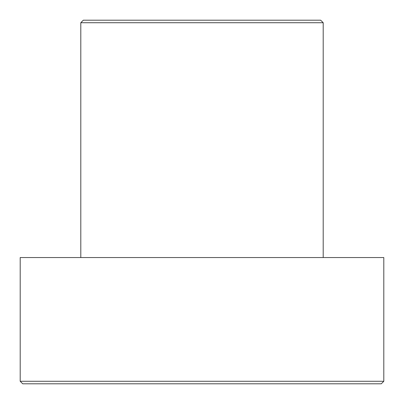 <?xml version="1.0" encoding="UTF-8"?>
<svg xmlns="http://www.w3.org/2000/svg" width="404" height="404" viewBox="0 0 404 404"><rect width="100%" height="100%" fill="white"/><g stroke="black" fill="none" stroke-linecap="round" stroke-linejoin="round"><path stroke-width="0.61" d="M80.8 22.725L83.325 20.2L320.675 20.2L323.2 22.725L80.8 22.725L80.8 257.55M381.275 383.8L22.725 383.8L20.2 381.275L383.8 381.275L381.275 383.8M323.2 22.725L323.2 257.55M383.8 381.275L383.8 257.55L20.2 257.55L20.2 381.275"/></g></svg>

